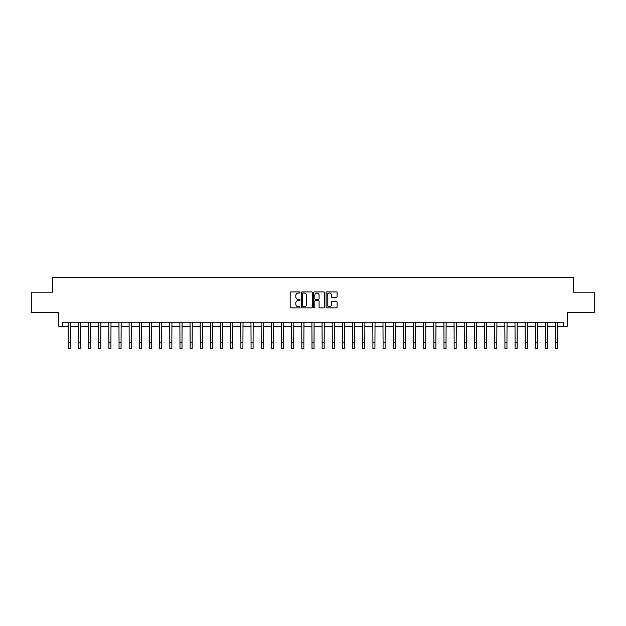 <?xml version="1.0" encoding="UTF-8"?>
<svg xmlns="http://www.w3.org/2000/svg" width="626" height="626" viewBox="0 0 626 626"><rect width="100%" height="100%" fill="white"/><g stroke="black" fill="none" stroke-linecap="round" stroke-linejoin="round"><path stroke-width="0.94" d="M300.003 292.483A0.556 0.556 0 0 0 299.447 291.927L290.973 291.927A0.798 0.798 0 0 0 290.174 292.725L290.174 307.076A0.798 0.798 0 0 0 290.973 307.875L299.447 307.875A0.556 0.556 0 0 0 300.003 307.319A0.556 0.556 0 0 0 299.447 306.756L298.344 306.756A2.551 2.551 0 0 1 295.793 304.205L295.793 303.007A2.551 2.551 0 0 1 298.344 300.457L299.447 300.457A0.556 0.556 0 0 0 300.003 299.901A0.556 0.556 0 0 0 299.447 299.345L298.344 299.345A2.551 2.551 0 0 1 295.793 296.787L295.793 295.597A2.551 2.551 0 0 1 298.344 293.038L299.447 293.038A0.556 0.556 0 0 0 300.003 292.483M336.303 297.546A0.798 0.798 0 0 0 337.101 296.747L337.101 292.725A0.798 0.798 0 0 0 336.303 291.927L326.897 291.927A0.798 0.798 0 0 0 326.099 292.725L326.099 307.076A0.798 0.798 0 0 0 326.897 307.875L336.303 307.875A0.798 0.798 0 0 0 337.101 307.076L337.101 302.209A0.798 0.798 0 0 0 336.303 301.419L332.281 301.419A0.798 0.798 0 0 0 331.483 302.209L331.483 304.627A2.136 2.136 0 0 1 329.346 306.756A2.136 2.136 0 0 1 327.218 304.627L327.218 295.175A2.136 2.136 0 0 1 329.346 293.038A2.136 2.136 0 0 1 331.483 295.175L331.483 296.747A0.798 0.798 0 0 0 332.281 297.546L336.303 297.546M62.78 326.303L62.78 322.241L563.22 322.241L563.22 326.303L567.281 326.303L567.281 312.491L594.7 312.491L594.7 292.185L573.377 292.185L573.377 277.561L52.623 277.561L52.623 292.185L31.3 292.185L31.3 312.491L58.719 312.491L58.719 326.303L68.265 326.303M312.304 292.725A0.798 0.798 0 0 0 311.505 291.927L302.092 291.927A0.798 0.798 0 0 0 301.302 292.725L301.302 307.076A0.798 0.798 0 0 0 302.092 307.875L311.505 307.875A0.798 0.798 0 0 0 312.304 307.076L312.304 292.725M314.495 291.927L323.908 291.927A0.798 0.798 0 0 1 324.698 292.725L324.698 307.076A0.798 0.798 0 0 1 323.908 307.875L319.878 307.875A0.798 0.798 0 0 1 319.08 307.076L319.08 301.255A0.798 0.798 0 0 0 318.282 300.457L315.614 300.457A0.798 0.798 0 0 0 314.815 301.255L314.815 307.319A0.556 0.556 0 0 1 314.26 307.875A0.556 0.556 0 0 1 313.696 307.319L313.696 292.725A0.798 0.798 0 0 1 314.495 291.927M70.292 326.303L78.422 326.303M80.449 326.303L88.571 326.303M90.606 326.303L98.728 326.303M100.763 326.303L108.885 326.303M110.912 326.303L119.042 326.303M121.068 326.303L129.191 326.303M131.225 326.303L139.348 326.303M141.382 326.303L149.504 326.303M151.539 326.303L159.661 326.303M161.688 326.303L169.818 326.303M171.845 326.303L179.967 326.303M182.002 326.303L190.124 326.303M192.159 326.303L200.281 326.303M202.308 326.303L210.438 326.303M212.464 326.303L220.587 326.303M222.621 326.303L230.744 326.303M232.778 326.303L240.9 326.303M242.927 326.303L251.057 326.303M253.084 326.303L261.206 326.303M263.241 326.303L271.363 326.303M273.398 326.303L281.52 326.303M283.547 326.303L291.677 326.303M293.704 326.303L301.826 326.303M303.86 326.303L311.983 326.303M314.017 326.303L322.14 326.303M324.174 326.303L332.296 326.303M334.323 326.303L342.453 326.303M344.48 326.303L352.602 326.303M354.637 326.303L362.759 326.303M364.794 326.303L372.916 326.303M374.943 326.303L383.073 326.303M385.1 326.303L393.222 326.303M395.256 326.303L403.379 326.303M405.413 326.303L413.536 326.303M415.562 326.303L423.692 326.303M425.719 326.303L433.841 326.303M435.876 326.303L443.998 326.303M446.033 326.303L454.155 326.303M456.182 326.303L464.312 326.303M466.339 326.303L474.461 326.303M476.496 326.303L484.618 326.303M486.652 326.303L494.775 326.303M496.809 326.303L504.932 326.303M506.958 326.303L515.088 326.303M517.115 326.303L525.237 326.303M527.272 326.303L535.394 326.303M537.429 326.303L545.551 326.303M547.578 326.303L555.708 326.303M557.735 326.303L563.22 326.303M302.976 293.038A0.556 0.556 0 0 0 302.413 293.602L302.413 306.2A0.556 0.556 0 0 0 302.976 306.756L304.126 306.756A2.551 2.551 0 0 0 306.677 304.205L306.677 295.597A2.551 2.551 0 0 0 304.126 293.038L302.976 293.038M319.08 295.214A2.136 2.136 0 0 0 316.944 293.085A2.136 2.136 0 0 0 314.815 295.214L314.815 298.547A0.798 0.798 0 0 0 315.614 299.345L318.282 299.345A0.798 0.798 0 0 0 319.08 298.547L319.08 295.214M68.171 322.241L68.265 342.352L70.292 342.352L70.394 322.241M68.265 342.352L68.265 348.439L70.292 348.439L70.292 342.352M78.32 322.241L78.422 342.352L80.449 342.352L80.551 322.241M78.422 342.352L78.422 348.439L80.449 348.439L80.449 342.352M88.477 322.241L88.571 342.352L90.606 342.352L90.7 322.241M88.571 342.352L88.571 348.439L90.606 348.439L90.606 342.352M98.634 322.241L98.728 342.352L100.763 342.352L100.856 322.241M98.728 342.352L98.728 348.439L100.763 348.439L100.763 342.352M108.791 322.241L108.885 342.352L110.912 342.352L111.013 322.241M108.885 342.352L108.885 348.439L110.912 348.439L110.912 342.352M118.94 322.241L119.042 342.352L121.068 342.352L121.17 322.241M119.042 342.352L119.042 348.439L121.068 348.439L121.068 342.352M129.097 322.241L129.191 342.352L131.225 342.352L131.319 322.241M129.191 342.352L129.191 348.439L131.225 348.439L131.225 342.352M139.254 322.241L139.348 342.352L141.382 342.352L141.476 322.241M139.348 342.352L139.348 348.439L141.382 348.439L141.382 342.352M149.411 322.241L149.504 342.352L151.539 342.352L151.633 322.241M149.504 342.352L149.504 348.439L151.539 348.439L151.539 342.352M159.56 322.241L159.661 342.352L161.688 342.352L161.79 322.241M159.661 342.352L159.661 348.439L161.688 348.439L161.688 342.352M169.716 322.241L169.818 342.352L171.845 342.352L171.939 322.241M169.818 342.352L169.818 348.439L171.845 348.439L171.845 342.352M179.873 322.241L179.967 342.352L182.002 342.352L182.096 322.241M179.967 342.352L179.967 348.439L182.002 348.439L182.002 342.352M190.03 322.241L190.124 342.352L192.159 342.352L192.252 322.241M190.124 342.352L190.124 348.439L192.159 348.439L192.159 342.352M200.179 322.241L200.281 342.352L202.308 342.352L202.409 322.241M200.281 342.352L200.281 348.439L202.308 348.439L202.308 342.352M210.336 322.241L210.438 342.352L212.464 342.352L212.558 322.241M210.438 342.352L210.438 348.439L212.464 348.439L212.464 342.352M220.493 322.241L220.587 342.352L222.621 342.352L222.715 322.241M220.587 342.352L220.587 348.439L222.621 348.439L222.621 342.352M230.65 322.241L230.744 342.352L232.778 342.352L232.872 322.241M230.744 342.352L230.744 348.439L232.778 348.439L232.778 342.352M240.807 322.241L240.9 342.352L242.927 342.352L243.029 322.241M240.9 342.352L240.9 348.439L242.927 348.439L242.927 342.352M250.956 322.241L251.057 342.352L253.084 342.352L253.186 322.241M251.057 342.352L251.057 348.439L253.084 348.439L253.084 342.352M261.112 322.241L261.206 342.352L263.241 342.352L263.335 322.241M261.206 342.352L261.206 348.439L263.241 348.439L263.241 342.352M271.269 322.241L271.363 342.352L273.398 342.352L273.492 322.241M271.363 342.352L271.363 348.439L273.398 348.439L273.398 342.352M281.426 322.241L281.52 342.352L283.547 342.352L283.648 322.241M281.52 342.352L281.52 348.439L283.547 348.439L283.547 342.352M291.575 322.241L291.677 342.352L293.704 342.352L293.805 322.241M291.677 342.352L291.677 348.439L293.704 348.439L293.704 342.352M301.732 322.241L301.826 342.352L303.86 342.352L303.954 322.241M301.826 342.352L301.826 348.439L303.86 348.439L303.86 342.352M311.889 322.241L311.983 342.352L314.017 342.352L314.111 322.241M311.983 342.352L311.983 348.439L314.017 348.439L314.017 342.352M322.046 322.241L322.14 342.352L324.174 342.352L324.268 322.241M322.14 342.352L322.14 348.439L324.174 348.439L324.174 342.352M332.195 322.241L332.296 342.352L334.323 342.352L334.425 322.241M332.296 342.352L332.296 348.439L334.323 348.439L334.323 342.352M342.352 322.241L342.453 342.352L344.48 342.352L344.574 322.241M342.453 342.352L342.453 348.439L344.48 348.439L344.48 342.352M352.508 322.241L352.602 342.352L354.637 342.352L354.731 322.241M352.602 342.352L352.602 348.439L354.637 348.439L354.637 342.352M362.665 322.241L362.759 342.352L364.794 342.352L364.888 322.241M362.759 342.352L362.759 348.439L364.794 348.439L364.794 342.352M372.814 322.241L372.916 342.352L374.943 342.352L375.044 322.241M372.916 342.352L372.916 348.439L374.943 348.439L374.943 342.352M382.971 322.241L383.073 342.352L385.1 342.352L385.193 322.241M383.073 342.352L383.073 348.439L385.1 348.439L385.1 342.352M393.128 322.241L393.222 342.352L395.256 342.352L395.35 322.241M393.222 342.352L393.222 348.439L395.256 348.439L395.256 342.352M403.285 322.241L403.379 342.352L405.413 342.352L405.507 322.241M403.379 342.352L403.379 348.439L405.413 348.439L405.413 342.352M413.442 322.241L413.536 342.352L415.562 342.352L415.664 322.241M413.536 342.352L413.536 348.439L415.562 348.439L415.562 342.352M423.591 322.241L423.692 342.352L425.719 342.352L425.821 322.241M423.692 342.352L423.692 348.439L425.719 348.439L425.719 342.352M433.748 322.241L433.841 342.352L435.876 342.352L435.97 322.241M433.841 342.352L433.841 348.439L435.876 348.439L435.876 342.352M443.904 322.241L443.998 342.352L446.033 342.352L446.127 322.241M443.998 342.352L443.998 348.439L446.033 348.439L446.033 342.352M454.061 322.241L454.155 342.352L456.182 342.352L456.284 322.241M454.155 342.352L454.155 348.439L456.182 348.439L456.182 342.352M464.21 322.241L464.312 342.352L466.339 342.352L466.44 322.241M464.312 342.352L464.312 348.439L466.339 348.439L466.339 342.352M474.367 322.241L474.461 342.352L476.496 342.352L476.589 322.241M474.461 342.352L474.461 348.439L476.496 348.439L476.496 342.352M484.524 322.241L484.618 342.352L486.652 342.352L486.746 322.241M484.618 342.352L484.618 348.439L486.652 348.439L486.652 342.352M494.681 322.241L494.775 342.352L496.809 342.352L496.903 322.241M494.775 342.352L494.775 348.439L496.809 348.439L496.809 342.352M504.83 322.241L504.932 342.352L506.958 342.352L507.06 322.241M504.932 342.352L504.932 348.439L506.958 348.439L506.958 342.352M514.987 322.241L515.088 342.352L517.115 342.352L517.209 322.241M515.088 342.352L515.088 348.439L517.115 348.439L517.115 342.352M525.144 322.241L525.237 342.352L527.272 342.352L527.366 322.241M525.237 342.352L525.237 348.439L527.272 348.439L527.272 342.352M535.3 322.241L535.394 342.352L537.429 342.352L537.523 322.241M535.394 342.352L535.394 348.439L537.429 348.439L537.429 342.352M545.449 322.241L545.551 342.352L547.578 342.352L547.68 322.241M545.551 342.352L545.551 348.439L547.578 348.439L547.578 342.352M555.606 322.241L555.708 342.352L557.735 342.352L557.829 322.241M555.708 342.352L555.708 348.439L557.735 348.439L557.735 342.352"/></g></svg>
